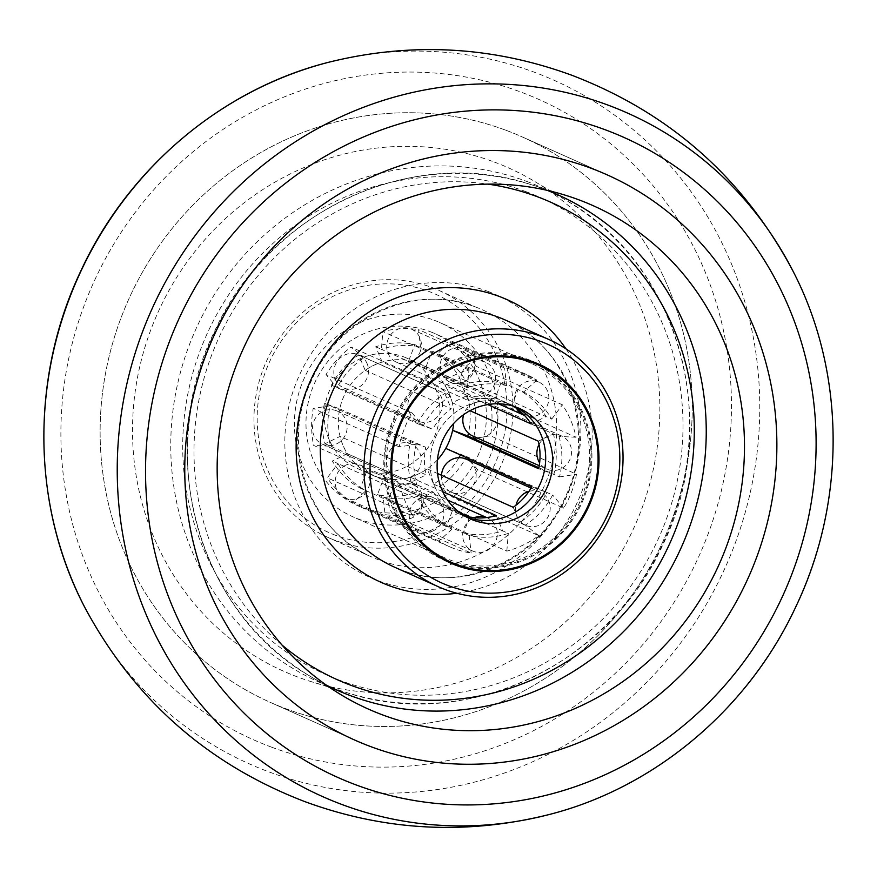<?xml version="1.0" encoding="UTF-8"?>
<svg xmlns="http://www.w3.org/2000/svg" width="877" height="877" viewBox="0 0 877 877"><rect width="100%" height="100%" fill="white"/><g stroke="black" fill="none" stroke-linecap="round" stroke-linejoin="round"><path stroke-width="0.66" stroke-dasharray="4.38 3.29" d="M506.062 130.311A309.515 293.291 -65.9 0 1 522.385 136.987A309.515 293.291 -65.9 0 1 667.649 530.651A309.515 293.291 -65.9 0 1 286.286 708.89A309.515 293.291 -65.9 0 1 269.973 702.214A309.515 293.291 -65.9 0 1 124.709 308.551A309.515 293.291 -65.9 0 1 506.062 130.311A309.515 293.291 -65.9 0 1 522.385 136.987A309.515 293.291 -65.9 0 1 667.649 530.651A309.515 293.291 -65.9 0 1 286.286 708.89A309.515 293.291 -65.9 0 1 269.973 702.214A309.515 293.291 -65.9 0 1 124.709 308.551A309.515 293.291 -65.9 0 1 506.062 130.311M447.062 561.412A108.814 103.113 -65.9 0 1 443.51 559.91A108.814 103.113 -65.9 0 1 392.436 421.508A108.814 103.113 -65.9 0 1 526.507 358.846A108.814 103.113 -65.9 0 1 532.251 361.192A108.814 103.113 -65.9 0 1 535.737 362.837M546.349 368.943A108.814 103.113 -65.9 0 1 582.021 502.598A108.814 103.113 -65.9 0 1 458.693 565.237M433.951 320.16A106.391 100.822 -65.9 0 1 439.563 322.451A106.391 100.822 -65.9 0 1 489.498 457.772A106.391 100.822 -65.9 0 1 358.408 519.041A106.391 100.822 -65.9 0 1 352.795 516.75A106.391 100.822 -65.9 0 1 302.861 381.429A106.391 100.822 -65.9 0 1 433.951 320.16M525.652 361.105A106.391 100.822 -65.9 0 1 531.265 363.407A106.391 100.822 -65.9 0 1 581.199 498.728A106.391 100.822 -65.9 0 1 450.098 559.997A106.391 100.822 -65.9 0 1 444.496 557.695A106.391 100.822 -65.9 0 1 394.562 422.374A106.391 100.822 -65.9 0 1 525.652 361.105M403.53 356.796A60.447 57.279 -65.9 0 1 406.72 358.101A60.447 57.279 -65.9 0 1 435.091 434.992A60.447 57.279 -65.9 0 1 360.611 469.798A60.447 57.279 -65.9 0 1 357.421 468.493A60.447 57.279 -65.9 0 1 329.05 391.613A60.447 57.279 -65.9 0 1 403.53 356.796M437.426 459.866A60.447 57.279 -65.9 0 1 374.72 476.101A60.447 57.279 -65.9 0 1 371.53 474.797A60.447 57.279 -65.9 0 1 343.159 397.906A60.447 57.279 -65.9 0 1 417.638 363.1A60.447 57.279 -65.9 0 1 420.828 364.404A60.447 57.279 -65.9 0 1 453.683 423.438M335.409 540.495A135.409 128.316 -65.9 0 1 328.261 537.568A135.409 128.316 -65.9 0 1 264.711 365.347A135.409 128.316 -65.9 0 1 431.561 287.371A135.409 128.316 -65.9 0 1 438.697 290.287A135.409 128.316 -65.9 0 1 502.247 462.508A135.409 128.316 -65.9 0 1 335.409 540.495M335.716 535.343A130.574 123.734 -65.9 0 1 266.093 370.105A130.574 123.734 -65.9 0 1 428.425 291.252A130.574 123.734 -65.9 0 1 498.048 456.5A130.574 123.734 -65.9 0 1 335.716 535.343M494.047 161.96A275.663 261.214 -65.9 0 1 535.058 181.692A275.663 261.214 -65.9 0 1 634.685 526.112A275.663 261.214 -65.9 0 1 311.719 681.802A275.663 261.214 -65.9 0 1 298.312 677.241A275.663 261.214 -65.9 0 1 151.348 328.404A275.663 261.214 -65.9 0 1 494.047 161.96M470.28 518.899L463.22 515.753A60.447 57.279 -65.9 0 0 466.411 517.046A60.447 57.279 -65.9 0 0 466.805 517.2A60.447 57.279 -65.9 0 1 466.411 517.046A60.447 57.279 -65.9 0 1 463.22 515.753A60.447 57.279 -65.9 0 1 434.849 438.862A60.447 57.279 -65.9 0 1 509.34 404.045A60.447 57.279 -65.9 0 1 512.53 405.349A60.447 57.279 -65.9 0 1 515.994 407.06A60.447 57.279 -65.9 0 0 512.53 405.349L420.828 364.404A60.447 57.279 -65.9 0 1 425.959 367.024L432.021 351.041A77.373 73.317 -65.9 0 1 460.019 378.162L444.99 385.463L487.765 404.571M531.857 362.08A107.849 102.192 -65.9 0 1 582.471 499.243A107.849 102.192 -65.9 0 1 449.583 561.346A107.849 102.192 -65.9 0 1 443.905 559.022M436.45 555.305A107.849 102.192 -65.9 0 1 394.562 418.877A107.849 102.192 -65.9 0 1 524.117 359.011M408.77 360.622L494.825 399.057L500.899 383.074L420.489 347.16A77.373 73.317 114.1 0 0 381.385 349.287L467.441 387.722A77.373 73.317 114.1 0 1 506.544 385.595L500.899 383.074A77.373 73.317 114.1 0 0 461.795 385.2L468.241 400.504L382.186 362.069L375.74 346.777A77.373 73.317 -65.9 0 1 414.843 344.65L408.77 360.622A60.447 57.279 -65.9 0 1 417.638 363.1A60.447 57.279 -65.9 0 1 420.828 364.404L406.72 358.101M468.241 400.504A60.447 57.279 -65.9 0 1 494.825 399.057M331.429 385.156L423.12 426.112A77.373 73.317 114.1 0 1 450.427 395.987L444.792 393.466A77.373 73.317 114.1 0 0 417.485 423.591L432.668 429.248L346.612 390.813L331.429 385.156A77.373 73.317 -65.9 0 1 358.737 355.032L365.183 370.335A60.447 57.279 -65.9 0 1 382.186 362.069M365.183 370.335L451.238 408.759A60.447 57.279 -65.9 0 0 432.668 429.248M416.739 484.674L399.682 483.83L313.626 445.406A94.299 89.366 -65.9 0 1 313.188 408.452L330.201 405.766A77.373 73.317 114.1 0 0 330.684 446.24L416.739 484.674A77.373 73.317 114.1 0 1 416.257 444.19L410.611 441.668A77.373 73.317 114.1 0 0 411.094 482.153L426.134 474.852L340.079 436.417L325.038 443.718A77.373 73.317 -65.9 0 1 324.556 403.245L339.739 408.901A60.447 57.279 -65.9 0 1 346.612 390.813M339.739 408.901L425.794 447.325A60.447 57.279 -65.9 0 0 426.134 474.852M347.369 453.738L433.424 492.161L418.395 499.462L337.974 463.549A77.373 73.317 114.1 0 0 365.972 490.671L452.028 529.105A77.373 73.317 114.1 0 1 424.029 501.984L418.395 499.462A77.373 73.317 114.1 0 0 446.382 526.584L452.455 510.6L366.4 472.177L360.326 488.149A77.373 73.317 -65.9 0 1 332.339 461.028L347.369 453.738A60.447 57.279 -65.9 0 1 340.079 436.417M452.455 510.6A60.447 57.279 -65.9 0 1 433.424 492.161M458.89 457.695A77.373 73.317 -65.9 0 1 433.622 484.17L427.176 468.866A60.447 57.279 -65.9 0 1 410.173 477.121L416.619 492.425A77.373 73.317 -65.9 0 1 377.516 494.551L383.578 478.568A60.447 57.279 -65.9 0 1 374.72 476.101A60.447 57.279 -65.9 0 1 371.53 474.797A60.447 57.279 -65.9 0 1 366.4 472.177M357.421 468.493L463.22 515.753A60.447 57.279 -65.9 0 1 434.849 438.862A60.447 57.279 -65.9 0 1 509.34 404.045A60.447 57.279 -65.9 0 1 512.53 405.349L519.579 408.507M513.045 406.073A60.447 57.279 -65.9 0 0 512.015 405.459L518.077 389.476L523.722 391.997A77.373 73.317 114.1 0 1 551.721 419.118L546.075 416.597A77.373 73.317 114.1 0 0 518.077 389.476L437.667 353.563L450.789 341.624L536.845 380.059A94.299 89.366 114.1 0 0 526.332 374.446A94.299 89.366 114.1 0 0 521.355 372.407A94.299 89.366 114.1 0 0 504.626 368.055L418.57 329.62L420.489 347.16L414.843 344.65M450.789 341.624A94.299 89.366 -65.9 0 1 476.343 366.378L465.665 380.684L460.019 378.162M538.335 441.208L553.365 433.907L559.011 436.428A77.373 73.317 114.1 0 1 559.493 476.913L553.847 474.391A77.373 73.317 114.1 0 0 553.365 433.907L472.955 397.994L490.013 398.838L576.068 437.261A94.299 89.366 114.1 0 0 562.398 404.812L476.343 366.378M490.013 398.838A94.299 89.366 -65.9 0 1 490.451 435.781L477.022 437.908M470.215 460.896L477.581 469.688L563.637 508.123A94.299 89.366 114.1 0 0 576.507 474.216L490.451 435.781M477.581 469.688A94.299 89.366 -65.9 0 1 452.653 497.193L439.267 486.691A77.373 73.317 114.1 0 0 465.369 458.77M496.229 515.555L502.674 530.859L508.309 533.38A77.373 73.317 114.1 0 1 469.206 535.507L463.571 532.986A77.373 73.317 114.1 0 0 502.674 530.859L422.265 494.946L420.763 512.672L506.818 551.107A94.299 89.366 114.1 0 0 538.708 535.617L452.653 497.193M420.763 512.672A94.299 89.366 -65.9 0 1 385.069 514.613L383.15 497.073A77.373 73.317 114.1 0 0 422.265 494.946L416.619 492.425M452.028 529.105L438.917 541.043A94.299 89.366 114.1 0 0 449.419 546.656A94.299 89.366 114.1 0 0 454.396 548.695A94.299 89.366 114.1 0 0 471.124 553.047L385.069 514.613M429.664 331.462A94.299 89.366 -65.9 0 1 434.63 333.49A94.299 89.366 -65.9 0 1 478.897 453.431A94.299 89.366 -65.9 0 1 362.694 507.739A94.299 89.366 -65.9 0 1 357.728 505.711A94.299 89.366 -65.9 0 1 321.662 475.345A94.299 89.366 -65.9 0 1 325.827 364.054A94.299 89.366 -65.9 0 1 429.664 331.462M525.323 525.115L519.677 522.593A77.373 73.317 114.1 0 0 546.985 492.468L552.631 494.99A77.373 73.317 114.1 0 1 525.323 525.115L538.708 535.617M324.556 403.245L410.611 441.668L425.794 447.325M377.516 494.551L463.571 532.986L469.633 517.002M466.093 457.465A77.373 73.317 114.1 0 0 466.575 456.555L546.985 492.468L531.802 486.812M433.622 484.17L519.677 522.593L513.231 507.301M538.873 467.704L553.847 474.391L538.664 468.735M432.021 351.041L437.667 353.563A77.373 73.317 114.1 0 1 465.665 380.684L546.075 416.597L531.045 423.898M467.441 387.722L468.932 369.995A94.299 89.366 114.1 0 0 437.042 385.485L350.986 347.051L364.372 357.553L444.792 393.466L451.238 408.759M450.427 395.987L437.042 385.485M416.257 444.19L399.243 446.886A94.299 89.366 114.1 0 1 412.124 412.979L423.12 426.112M399.682 483.83A94.299 89.366 114.1 0 0 413.363 516.29L327.307 477.855L337.974 463.549L332.339 461.028M424.029 501.984L413.363 516.29M469.206 535.507L471.124 553.047M506.818 551.107L508.309 533.38M563.637 508.123L552.631 494.99M559.493 476.913L576.507 474.216M576.068 437.261L559.011 436.428M551.721 419.118L562.398 404.812M536.845 380.059L523.722 391.997M506.544 385.595L504.626 368.055M445.746 448.377L466.575 456.555L468.077 458.353M438.917 541.043L352.861 502.62A94.299 89.366 -65.9 0 1 327.307 477.855M360.326 488.149L365.972 490.671L352.861 502.62M325.038 443.718L330.684 446.24L313.626 445.406M468.932 369.995L382.876 331.561A94.299 89.366 -65.9 0 1 418.57 329.62M375.74 346.777L381.385 349.287L382.876 331.561M412.124 412.979L326.069 374.556A94.299 89.366 -65.9 0 1 350.986 347.051M358.737 355.032L364.372 357.553A77.373 73.317 114.1 0 0 337.064 387.678L326.069 374.556M470.006 410.699L452.28 402.773L467.309 395.472L472.955 397.994A77.373 73.317 114.1 0 1 473.898 436.516M399.243 446.886L313.188 408.452M460.929 454.034A77.373 73.317 -65.9 0 1 460.447 454.944M467.309 395.472A77.373 73.317 -65.9 0 1 468.439 433.183M444.99 385.463A60.447 57.279 -65.9 0 1 452.28 402.773M512.015 405.459L425.959 367.024M442.753 491.679L410.173 477.121M383.578 478.568L459.416 512.442M427.176 468.866L437.557 473.503M420.171 351.732A18.132 17.189 114.1 0 0 411.456 329.171A18.132 17.189 114.1 0 0 387.952 339.728A18.132 17.189 114.1 0 0 396.667 362.289A18.132 17.189 114.1 0 0 404.275 363.681A18.132 17.189 114.1 0 0 420.171 351.732M462.015 372.802A18.132 17.189 -65.9 0 1 485.518 362.245A18.132 17.189 -65.9 0 1 494.233 384.806A18.132 17.189 -65.9 0 1 478.338 396.755A18.132 17.189 -65.9 0 1 470.73 395.363A18.132 17.189 -65.9 0 1 462.015 372.802M472.758 436.012A18.132 17.189 114.1 0 0 473.723 436.395A18.132 17.189 114.1 0 0 496.064 425.959A18.132 17.189 114.1 0 0 487.557 402.894A18.132 17.189 114.1 0 0 486.592 402.499A18.132 17.189 114.1 0 0 463.648 414.635M539.037 444.475A18.132 17.189 -65.9 0 1 560.655 435.573A18.132 17.189 -65.9 0 1 561.62 435.968A18.132 17.189 -65.9 0 1 570.127 459.033A18.132 17.189 -65.9 0 1 547.785 469.48A18.132 17.189 -65.9 0 1 546.831 469.085A18.132 17.189 -65.9 0 1 539.64 462.859M389.816 495.352A18.132 17.189 114.1 0 0 398.531 517.901A18.132 17.189 114.1 0 0 422.034 507.344A18.132 17.189 114.1 0 0 413.319 484.784A18.132 17.189 114.1 0 0 405.711 483.391A18.132 17.189 114.1 0 0 389.816 495.352M487.382 517.868L486.691 517.551A18.132 17.189 -65.9 0 1 487.382 517.868A18.132 17.189 -65.9 0 1 496.097 540.418A18.132 17.189 -65.9 0 1 472.593 550.986A18.132 17.189 -65.9 0 1 463.889 528.425A18.132 17.189 -65.9 0 1 474.314 517.682M441.493 475.257A18.132 17.189 114.1 0 0 442.863 483.413A18.132 17.189 114.1 0 0 451.403 492.227A18.132 17.189 114.1 0 0 470.85 488.094A18.132 17.189 114.1 0 0 474.742 467.923A18.132 17.189 114.1 0 0 466.202 459.109M528.93 491.405A18.132 17.189 -65.9 0 1 540.265 492.183A18.132 17.189 -65.9 0 1 548.805 500.997A18.132 17.189 -65.9 0 1 544.913 521.168A18.132 17.189 -65.9 0 1 525.476 525.301A18.132 17.189 -65.9 0 1 516.926 516.487A18.132 17.189 -65.9 0 1 516.005 505.24M464.317 381.857A18.132 17.189 114.1 0 0 474.83 365.227A18.132 17.189 114.1 0 0 464.876 349.068A18.132 17.189 114.1 0 0 450.646 349.397A18.132 17.189 114.1 0 0 445.373 378.996A18.132 17.189 114.1 0 0 450.087 382.186A18.132 17.189 114.1 0 0 464.317 381.857M516.597 408.441A18.132 17.189 -65.9 0 1 524.709 382.471A18.132 17.189 -65.9 0 1 538.938 382.142A18.132 17.189 -65.9 0 1 548.892 398.301A18.132 17.189 -65.9 0 1 538.379 414.931A18.132 17.189 -65.9 0 1 524.512 415.413M367.134 363.67A18.132 17.189 114.1 0 0 358.583 354.845A18.132 17.189 114.1 0 0 339.136 358.978A18.132 17.189 114.1 0 0 335.244 379.149A18.132 17.189 114.1 0 0 343.795 387.963A18.132 17.189 114.1 0 0 363.604 383.435A18.132 17.189 114.1 0 0 367.134 363.67M409.307 412.223A18.132 17.189 -65.9 0 1 413.199 392.063A18.132 17.189 -65.9 0 1 432.646 387.93A18.132 17.189 -65.9 0 1 441.197 396.744A18.132 17.189 -65.9 0 1 437.667 416.509A18.132 17.189 -65.9 0 1 417.858 421.048A18.132 17.189 -65.9 0 1 409.307 412.223M345.67 465.216A18.132 17.189 114.1 0 0 335.167 481.846A18.132 17.189 114.1 0 0 345.11 498.004A18.132 17.189 114.1 0 0 359.34 497.676A18.132 17.189 114.1 0 0 364.624 468.088A18.132 17.189 114.1 0 0 359.899 464.887A18.132 17.189 114.1 0 0 345.67 465.216M433.402 530.749A18.132 17.189 -65.9 0 1 419.173 531.078A18.132 17.189 -65.9 0 1 409.23 514.931A18.132 17.189 -65.9 0 1 419.732 498.3A18.132 17.189 -65.9 0 1 433.962 497.961A18.132 17.189 -65.9 0 1 438.686 501.162A18.132 17.189 -65.9 0 1 433.402 530.749M336.275 410.677A18.132 17.189 114.1 0 0 313.922 421.113A18.132 17.189 114.1 0 0 322.44 444.19A18.132 17.189 114.1 0 0 323.394 444.573A18.132 17.189 114.1 0 0 347.182 426.682A18.132 17.189 114.1 0 0 337.228 411.072A18.132 17.189 114.1 0 0 336.275 410.677M397.456 477.647A18.132 17.189 -65.9 0 1 396.503 477.263A18.132 17.189 -65.9 0 1 387.985 454.198A18.132 17.189 -65.9 0 1 410.337 443.751A18.132 17.189 -65.9 0 1 411.291 444.146A18.132 17.189 -65.9 0 1 421.245 459.756A18.132 17.189 -65.9 0 1 397.456 477.647M271.727 747.215A350.526 332.153 -65.9 0 1 84.85 303.628A350.526 332.153 -65.9 0 1 520.631 91.975A350.526 332.153 -65.9 0 1 707.509 535.562A350.526 332.153 -65.9 0 1 271.727 747.215M327.943 62.442A374.216 354.604 -65.9 0 1 534.685 72.352A374.216 354.604 -65.9 0 1 734.192 545.922A374.216 354.604 -65.9 0 1 268.965 771.892A374.216 354.604 -65.9 0 1 84.674 607.18M792.326 269.82A374.216 354.604 -65.9 0 1 549.057 814.558M326.376 685.145A271.179 256.972 -65.9 0 1 310.228 676.277A271.179 256.972 -65.9 0 1 212.223 337.448A271.179 256.972 -65.9 0 1 529.949 184.28A271.179 256.972 -65.9 0 1 543.137 188.774A271.179 256.972 -65.9 0 1 547.325 190.375M565.95 348.849A154.758 146.645 -65.9 0 1 456.807 593.247M504.999 319.897A135.409 128.316 -65.9 0 1 568.559 492.118A135.409 128.316 -65.9 0 1 401.71 570.105A135.409 128.316 -65.9 0 1 394.573 567.178L401.589 570.05C461.598 594.222 538.686 559.964 565.895 495.735C597.347 429.883 567.54 345.681 504.999 319.897M379.138 560.019A135.409 128.316 -65.9 0 1 372.001 557.103A135.409 128.316 -65.9 0 1 308.441 384.882A135.409 128.316 -65.9 0 1 475.29 306.895A135.409 128.316 -65.9 0 1 482.427 309.822A135.409 128.316 -65.9 0 1 545.987 482.043A135.409 128.316 -65.9 0 1 379.138 560.019M487.798 291.339A154.758 146.645 -65.9 0 1 570.302 487.173A154.758 146.645 -65.9 0 1 377.91 580.618A154.758 146.645 -65.9 0 1 295.406 384.784A154.758 146.645 -65.9 0 1 487.798 291.339M525.707 191.559A261.51 247.807 -65.9 0 1 665.128 522.495A261.51 247.807 -65.9 0 1 340.013 680.409A261.51 247.807 -65.9 0 1 200.592 349.463A261.51 247.807 -65.9 0 1 525.707 191.559M526.419 181.309A271.179 256.972 -65.9 0 1 566.772 200.723A271.179 256.972 -65.9 0 1 664.777 539.552A271.179 256.972 -65.9 0 1 347.051 692.72A271.179 256.972 -65.9 0 1 333.863 688.226A271.179 256.972 -65.9 0 1 189.289 345.056A271.179 256.972 -65.9 0 1 526.419 181.309M282.021 645.055A261.51 247.807 -65.9 0 1 217.869 339.969A261.51 247.807 -65.9 0 1 487.875 184.115M607.027 174.786L522.385 136.987L607.027 174.786M354.615 740.013L269.973 702.214L354.615 740.013M539.3 364.35L532.251 361.192M531.265 363.407L439.563 322.451M438.697 290.287L475.411 306.95C415.325 282.734 338.127 317.134 311.006 381.495C279.708 447.314 309.548 531.352 372.001 557.103L328.261 537.568M535.058 181.692L566.772 200.723C678.908 264.558 723.043 423.24 662.891 544.617C609.34 664.832 466.005 732.273 347.051 692.72L311.719 681.802M444.496 557.695L352.795 516.75M450.559 563.056L443.51 559.91M341.942 695.308L310.228 676.277C198.092 612.442 153.957 453.76 214.109 332.383C267.66 212.168 410.995 144.727 529.949 184.28L565.281 195.198M526.332 374.446L434.63 333.49M449.419 546.656L357.728 505.711M411.456 329.171L485.518 362.245M396.667 362.289L470.73 395.363M487.557 402.894L561.62 435.968M539.234 465.698L546.831 469.085M398.531 517.901L472.593 550.986M413.319 484.784L447.632 500.109M451.403 492.227L525.476 525.301M531.067 488.072L540.265 492.183M464.876 349.068L538.938 382.142M450.087 382.186L498.432 403.782M358.583 354.845L432.646 387.93M343.795 387.963L417.858 421.048M345.11 498.004L419.173 531.078M359.899 464.887L433.962 497.961M322.44 444.19L396.503 477.263M337.228 411.072L411.291 444.146"/><path stroke-width="1.32" d="M590.714 168.11A309.515 293.291 -65.9 0 1 607.027 174.786A309.515 293.291 -65.9 0 1 752.291 568.449A309.515 293.291 -65.9 0 1 370.938 746.689A309.515 293.291 -65.9 0 1 354.615 740.013A309.515 293.291 -65.9 0 1 209.351 346.349A309.515 293.291 -65.9 0 1 590.714 168.11A309.515 293.291 -65.9 0 1 607.027 174.786A309.515 293.291 -65.9 0 1 752.291 568.449A309.515 293.291 -65.9 0 1 370.938 746.689A309.515 293.291 -65.9 0 1 354.615 740.013A309.515 293.291 -65.9 0 1 209.351 346.349A309.515 293.291 -65.9 0 1 590.714 168.11M578.688 199.759A275.663 261.214 -65.9 0 1 725.652 548.596A275.663 261.214 -65.9 0 1 382.953 715.04A275.663 261.214 -65.9 0 1 341.942 695.308A275.663 261.214 -65.9 0 1 242.315 350.888A275.663 261.214 -65.9 0 1 565.281 195.198A275.663 261.214 -65.9 0 1 578.688 199.759M445.439 589.629A135.409 128.316 -65.9 0 1 438.303 586.713A135.409 128.316 -65.9 0 1 374.753 414.492A135.409 128.316 -65.9 0 1 541.591 336.505A135.409 128.316 -65.9 0 1 548.739 339.432A135.409 128.316 -65.9 0 1 612.289 511.653A135.409 128.316 -65.9 0 1 445.439 589.629M448.575 585.748A130.574 123.734 -65.9 0 1 378.952 420.5A130.574 123.734 -65.9 0 1 541.284 341.657A130.574 123.734 -65.9 0 1 610.907 506.895A130.574 123.734 -65.9 0 1 448.575 585.748M535.737 362.837A108.814 103.113 -65.9 0 1 546.349 368.943M458.693 565.237A108.814 103.113 -65.9 0 1 449.243 562.256A108.814 103.113 -65.9 0 1 447.062 561.412M533.567 362.004A108.814 103.113 -65.9 0 1 539.3 364.35A108.814 103.113 -65.9 0 1 590.364 502.74A108.814 103.113 -65.9 0 1 456.292 565.402A108.814 103.113 -65.9 0 1 450.559 563.056A108.814 103.113 -65.9 0 1 399.495 424.665A108.814 103.113 -65.9 0 1 533.567 362.004M453.683 423.438A60.447 57.279 -65.9 0 1 437.426 459.866M515.994 407.06A60.447 57.279 -65.9 0 1 540.177 483.907A60.447 57.279 -65.9 0 1 466.805 517.2A60.447 57.279 -65.9 0 0 540.177 483.907A60.447 57.279 -65.9 0 0 515.994 407.06M516.389 407.202A60.447 57.279 -65.9 0 1 519.579 408.507A60.447 57.279 -65.9 0 1 547.95 485.387A60.447 57.279 -65.9 0 1 473.47 520.204A60.447 57.279 -65.9 0 1 470.28 518.899A60.447 57.279 -65.9 0 1 441.909 442.008A60.447 57.279 -65.9 0 1 516.389 407.202M456.643 564.503A107.849 102.192 -65.9 0 1 450.953 562.168A107.849 102.192 -65.9 0 1 400.34 425.005A107.849 102.192 -65.9 0 1 533.216 362.903A107.849 102.192 -65.9 0 1 538.906 365.227A107.849 102.192 -65.9 0 1 589.519 502.389A107.849 102.192 -65.9 0 1 456.643 564.503M450.953 562.168L443.905 559.022A107.849 102.192 -65.9 0 1 436.45 555.305M524.117 359.011A107.849 102.192 -65.9 0 1 526.167 359.756A107.849 102.192 -65.9 0 1 531.857 362.08L538.906 365.227M442.753 491.679L496.229 515.555A60.447 57.279 -65.9 0 1 469.633 517.002L459.416 512.442M468.439 433.183A77.373 73.317 -65.9 0 1 467.803 435.957L452.609 430.3A60.447 57.279 -65.9 0 1 445.746 448.377L531.802 486.812A60.447 57.279 -65.9 0 1 513.231 507.301L437.557 473.503M470.006 410.699L538.335 441.208A60.447 57.279 -65.9 0 1 538.664 468.735L452.609 430.3M513.045 406.073A60.447 57.279 -65.9 0 1 531.045 423.898L487.765 404.571M538.873 467.704L473.437 438.478A77.373 73.317 114.1 0 0 473.898 436.516M477.022 437.908L473.437 438.478L467.803 435.957M468.077 458.353L470.215 460.896M460.447 454.944A77.373 73.317 -65.9 0 1 458.89 457.695M465.369 458.77A77.373 73.317 114.1 0 0 466.093 457.465M539.64 462.859A18.132 17.189 -65.9 0 1 536.877 453.464A18.132 17.189 -65.9 0 1 539.037 444.475M463.648 414.635A18.132 17.189 114.1 0 0 462.815 420.39A18.132 17.189 114.1 0 0 472.758 436.012L539.234 465.698M474.314 517.682A18.132 17.189 -65.9 0 1 479.774 516.465A18.132 17.189 -65.9 0 1 486.658 517.562L447.632 500.109M516.005 505.24A18.132 17.189 -65.9 0 1 520.445 496.711A18.132 17.189 -65.9 0 1 528.93 491.405M531.067 488.072L466.202 459.109A18.132 17.189 114.1 0 0 446.382 463.637A18.132 17.189 114.1 0 0 441.493 475.257M524.512 415.413A18.132 17.189 -65.9 0 1 524.15 415.26A18.132 17.189 -65.9 0 1 519.436 412.069A18.132 17.189 -65.9 0 1 516.597 408.441M327.943 62.442C221.903 89.344 128.338 168.34 81.013 270.576C30.267 376.847 31.561 505.908 84.674 607.18A374.216 354.604 -65.9 0 1 327.943 62.442C410.798 41.745 492.183 46.053 572.089 75.356C669.491 112.749 742.907 177.571 792.326 269.82C845.439 371.092 846.733 500.153 795.987 606.424C748.662 708.66 655.097 787.656 549.057 814.558A374.216 354.604 -65.9 0 1 342.315 804.647A374.216 354.604 -65.9 0 1 142.808 331.078A374.216 354.604 -65.9 0 1 608.035 105.108A374.216 354.604 -65.9 0 1 792.326 269.82M356.369 785.025A350.526 332.153 -65.9 0 1 169.491 341.438A350.526 332.153 -65.9 0 1 605.273 129.785A350.526 332.153 -65.9 0 1 792.15 573.372A350.526 332.153 -65.9 0 1 356.369 785.025M547.325 190.375A271.179 256.972 -65.9 0 1 686.855 534.159A271.179 256.972 -65.9 0 1 350.581 695.691A271.179 256.972 -65.9 0 1 326.376 685.145M487.875 184.115A261.51 247.807 -65.9 0 1 536.987 196.591A261.51 247.807 -65.9 0 1 676.408 527.537A261.51 247.807 -65.9 0 1 351.293 685.441A261.51 247.807 -65.9 0 1 282.021 645.055M456.807 593.247A154.758 146.645 -65.9 0 1 389.202 585.661A154.758 146.645 -65.9 0 1 306.698 389.827A154.758 146.645 -65.9 0 1 499.09 296.382A154.758 146.645 -65.9 0 1 565.95 348.849M438.303 586.713L394.573 567.178A135.409 128.316 -65.9 0 1 331.013 394.957A135.409 128.316 -65.9 0 1 497.862 316.981A135.409 128.316 -65.9 0 1 504.999 319.897L548.739 339.432M84.674 607.18C134.093 699.429 207.509 764.251 304.911 801.644C384.817 830.947 466.202 835.255 549.057 814.558M498.432 403.782L524.15 415.26"/></g></svg>

